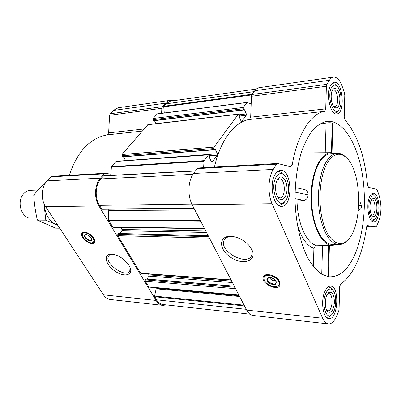 <?xml version="1.0" encoding="UTF-8"?>
<svg xmlns="http://www.w3.org/2000/svg" width="401" height="401" viewBox="0 0 401 401"><rect width="100%" height="100%" fill="white"/><g stroke="black" fill="none" stroke-linecap="round" stroke-linejoin="round"><path stroke-width="0.6" d="M130.024 267.392L129.779 270.956C126.084 278.805 103.764 263.126 108.541 256.069C109.257 254.886 110.551 254.244 112.415 254.159M272.094 277.928L273.477 280.85L270.469 279.046L269.693 277.382M89.719 236.229L90.761 237.878L87.388 234.841M354.409 255.532C347.537 270.414 338.945 277.492 328.64 276.76L321.562 274.139C316.895 270.79 312.524 265.783 308.444 259.116C300.66 244.535 295.617 222.69 295.016 199.638C295.036 182.014 297.186 166.109 301.477 151.924C304.615 143.287 308.264 136.139 312.429 130.475C316.795 125.774 321.336 122.781 326.058 121.498L329.873 121.323C344.539 122.651 357.226 144.701 362.088 172.911C366.935 201.202 364.053 234.184 354.409 255.532M328.79 245.477L327.923 276.464L328.539 276.394L329.406 245.512L315.592 245.186L313.893 248.399L313.356 266.58M358.399 210.42C360.469 209.593 361.557 208.074 361.652 205.863L360.043 202.089M331.998 152.736L332.815 123.548L332.223 123.102C330.91 122.661 328.865 122.646 326.078 123.062L319.256 124.225M336.349 244.545L332.444 245.432C321.803 245.933 311.427 224.811 311.071 199.387C310.58 173.964 320.249 152.525 330.9 152.691L304.785 152.916M315.592 245.186C306.028 242.284 297.567 223.091 297.026 201.117L304.033 200.375C306.62 199.598 307.978 197.753 308.113 194.846C308.163 192.179 307.066 190.435 304.81 189.613L304.319 189.503M330.9 152.691L334.81 153.448M275.286 174.169C268.665 183.738 273.367 207.322 281.527 206.33C293.301 206.921 292.314 169.102 280.58 170.345C278.595 170.47 276.83 171.743 275.286 174.169M330.945 84.756C325.497 92.501 330.208 115.498 336.78 113.919C345.642 113.689 342.865 80.551 334.068 82.325L330.945 84.756M369.757 196.54C365.717 204.244 368.554 222.445 373.607 221.793C380.96 222.42 380.629 192.545 373.291 193.277C371.958 193.337 370.78 194.425 369.757 196.54M325.111 290.991C320.374 300.174 322.925 318.584 328.835 318.544C338.103 320.133 339.948 286.129 330.66 286.134C328.589 286.053 326.74 287.672 325.111 290.991M273.261 169.428L276.57 164.174L277.557 163.468L290.8 166.851L292.204 164.816C297.537 133.834 310.991 113.393 324.62 111.358L325.722 108.877L326.374 86.255L326.84 84.335L329.391 80.28C330.594 78.395 331.963 77.338 333.487 77.107C337.035 76.952 340.003 80.2 342.384 86.862L344.469 93.022L344.78 95.232L344.208 116.826L345.055 119.994C357.341 134.515 364.825 156.174 367.506 184.971L368.529 187.257L376.654 189.382L377.381 190.36L379.115 195.487C381.727 204.816 381.531 213.588 378.524 221.798L376.569 226.194L375.857 226.866L367.557 225.598L366.494 227.462C362.935 253.547 353.396 275.763 340.7 283.823L339.672 286.715L339.071 309.271L338.634 311.432L336.178 316.945C333.968 321.747 331.376 324.068 328.394 323.903C326.128 323.597 324.198 321.697 322.615 318.209L272.078 203.708C267.522 193.873 268.119 177.157 273.261 169.428L193.558 173.458L197.132 168.631L198.194 167.979L277.557 163.468M166.35 304.89L162.841 305.367L110.32 299.487C107.603 299.136 105.313 297.582 103.448 294.82L45.614 206.655C40.546 199.292 41.318 186.781 47.168 180.861L50.942 176.836L52.07 176.28L105.268 173.257L110.866 174.194L111.418 166.686L116.265 161.292L208.645 154.656L209.678 156.134L209.402 157.593L211.477 161.919L211.989 162.32L217.327 155.197L209.492 155.748M69.303 175.302C77.298 151.538 89.964 138.054 107.298 134.856L142.23 131.082M161.593 113.308L161.829 108.295L162.385 106.676L166.676 101.959L168.41 100.887L170.265 100.345L118.215 107.754L113.247 110.475L110.15 113.774L109.578 115.293L108.636 132.881L107.298 134.856M214.435 167.052C220.545 139.698 234.866 121.603 249.452 119.488L324.62 111.358M217.327 155.197L217.387 153.784L215.362 149.478L214.68 149.773L213.974 148.545L214.034 147.122L238.279 114.285L239.026 114.541L239.482 115.583L239.242 116.932L241.081 121.152L241.823 121.398L246.264 115.272L246.314 113.944L244.515 109.749L243.923 109.974L243.282 108.771L243.332 107.438L246.976 102.501L251.166 103.844L250.67 117.177L249.452 119.488M203.603 167.668L204.044 160.656L208.645 154.656M153.854 120.696L153.067 119.688L153.127 118.49L157.347 113.874M217.387 153.784L125.563 160.626M125.473 160.415L123.463 156.801M122.761 156.796L121.889 155.778L121.954 154.51L147.989 124.586L238.53 114.12M155.974 123.663L154.445 120.676M194.134 208.505L102.044 209.297L99.413 205.357C94.616 197.788 95.328 184.956 100.841 178.906L103.719 175.768L195.487 170.856M204.58 228.71L112.952 227.282L108.44 219.954L108.786 209.237M231.182 280.164L140.801 273.457L117.744 235.678L117.809 234.385L118.771 233.598M148.987 287.096L238.986 295.266L148.987 287.096L145.232 281.141L145.292 279.903L146.18 279.096M249.873 314.153L162.951 304.514C160.41 304.189 158.265 302.625 156.52 299.813L154.575 296.078L156.159 288.82L155.814 287.717M164.27 112.967L163.688 106.285L165.758 103.889L170.395 101.177L256.344 89.032M170.265 100.345L173.643 100.716M162.841 305.367C160.179 305.021 157.934 303.382 156.099 300.439L98.907 205.964C93.859 198.019 94.611 184.52 100.41 178.169L104.155 173.849L105.268 173.257M93.573 237.993C94.696 239.843 94.942 241.327 94.32 242.44C91.904 246.961 79.002 237.171 82.035 233.121C83.498 230.354 90.892 233.452 93.573 237.993M128.982 265.372L129.769 266.815C133.934 275.357 124.135 277.763 114.736 270.971C105.192 264.449 102.932 253.627 111.608 254.099C118.506 255.041 124.295 258.8 128.982 265.372M110.806 175.392L110.866 174.194M146.931 279.066L148.977 276.144L149.037 274.911L148.515 274.028M119.704 233.517L121.854 230.76L121.919 229.477L120.681 227.407M251.166 103.844L251.452 96.29L251.963 94.506L254.78 90.701C256.109 88.932 257.612 87.919 259.292 87.669L333.487 77.107M328.394 323.903L252.976 315.457C250.49 315.131 248.384 313.346 246.655 310.103L192.194 204.746C187.332 195.788 188.019 180.555 193.558 173.458M279.632 281.652L280.033 284.966C278.229 291.853 260.62 283.432 263.282 277.031C264.515 271.958 277.071 275.427 279.632 281.652M251.898 249.788C257.537 261.186 242.69 265.793 230.525 257.191C218.034 249.016 218.61 234.806 232.114 236.4C238.41 237.287 243.933 240.199 248.695 245.136L251.898 249.788M338.735 244.615L332.088 244.42C323.988 244.254 315.863 231.888 312.85 213.748C309.823 195.638 312.494 174.355 319.011 163.017C322.459 157.127 326.314 154.029 330.584 153.718L337.216 153.297C332.99 153.603 329.176 156.721 325.762 162.646C319.311 174.059 316.67 195.493 319.677 213.738C322.66 232.009 330.715 244.455 338.735 244.615C341.181 244.67 343.522 243.768 345.757 241.908L348.163 239.462M321.732 274.244L322.569 245.106M331.391 152.696L332.223 123.102M325.226 152.741L326.078 123.062M295.001 198.65L304.033 200.375M295.051 192.154L308.113 194.846M358.785 205.277L361.652 205.863M69.528 174.54L68.305 175.357M94.541 241.953L93.408 242.304M82.651 233.623L82.766 232.445M91.659 238.795L91.523 239.853C90.3 242.139 83.774 237.186 85.303 235.136L86.471 234.605M91.217 237.923L91.598 238.645C93.598 245.788 79.418 235.031 86.235 234.575C88.19 234.896 89.849 236.014 91.217 237.923M92.892 237.973C94.26 240.369 94.135 241.928 92.506 242.655C89.463 243.928 82.456 238.615 82.481 235.051C81.974 230.881 90.035 233.101 92.892 237.973M92.796 236.911L93.323 237.668C94.345 239.357 94.571 240.705 94.004 241.713L92.691 242.6M82.511 234.48L82.837 233.247C83.789 232.039 85.538 231.994 88.09 233.106M346.79 158.124L344.324 155.783C342.028 153.994 339.662 153.162 337.216 153.297M327.051 163.428C319.722 176.31 317.707 202.264 322.75 221.116C327.727 240.064 338.334 248.054 346.564 240.991C363.381 228.415 362.389 168.716 345.161 156.671C338.69 151.934 332.65 154.185 327.051 163.428M250.495 247.397L251.081 248.49C252.249 250.976 252.485 253.181 251.793 255.106C247.898 267.011 218.68 251.337 224.074 240.41C225.372 237.638 228.179 236.314 232.5 236.445M280.104 284.7L278.309 285.763M264.079 277.933L264.013 275.853M275.723 280.695L274.926 280.951L273.988 278.971M275.858 280.946L275.231 280.981M269.933 278.249L269.407 277.407M274.926 280.951L273.477 280.85M275.698 280.645L276.068 282.665C275.161 286.134 266.254 281.893 267.587 278.645L269.748 277.377M276.144 281.402C276.655 284.81 274.555 285.527 269.843 283.552C265.993 280.369 265.858 278.309 269.442 277.372C271.652 277.477 273.602 278.399 275.286 280.134L276.144 281.402M278.62 281.577C279.512 283.657 279.151 285.186 277.537 286.154C274.058 288.309 265.673 284.299 264.399 279.913C261.668 273.126 275.682 274.65 278.62 281.577M264.179 278.941L264.244 277.021C265.367 272.409 276.775 275.557 279.101 281.211L279.462 284.234L277.407 286.224M274.444 279.938L273.943 280.86M326.609 317.452L329.607 316.685L331.061 315.181M332.464 289.808L331.211 288.093L328.334 286.81M325.973 293.016C321.196 302.294 325.597 320.033 331.286 314.945C336.404 311.577 337.346 294.289 332.675 290.098C330.314 287.998 328.078 288.971 325.973 293.016M326.895 295.176C324.534 299.903 324.95 309.056 327.637 311.662C331.096 313.662 333.351 310.68 334.409 302.715C334.244 294.66 332.344 291.306 328.71 292.665L326.895 295.176M278.495 205.327L279.522 205.437L283.276 203.658L284.991 201.362M284.289 175.107L282.469 172.921L278.62 171.352L277.587 171.523M276.369 176.706C269.497 186.836 277.517 209.959 284.755 201.608C290.174 196.721 289.722 179.468 284.053 174.881C281.286 172.625 278.725 173.232 276.369 176.706M277.522 179.412C274.344 184.174 275.181 195.347 278.946 198.575C282.72 202.284 287.266 196.229 286.976 188.174C286.845 180.114 281.983 174.32 278.404 178.239L277.522 179.412M334.554 113.333L337.116 112.074L338.243 110.455M336.093 85.393L334.715 84.075L331.973 83.443M331.777 87.152C326.409 94.987 333.02 116.912 338.519 110.059C342.94 105.929 341.502 88.791 336.444 85.729C334.705 84.586 333.146 85.062 331.777 87.152M332.665 89.709C329.878 93.764 331.266 105.448 334.77 107.633C338.249 108.776 339.943 105.448 339.858 97.638C338.624 89.944 336.399 87.072 333.171 89.022L332.665 89.709M371.857 221.061L373.577 220.365L374.509 219.322M374.238 195.728L373.291 194.711L371.557 194.039M370.439 198.505C366.509 206.064 370.549 223.217 375.09 218.665C379.246 215.693 379.06 199.297 374.845 196.38C373.221 195.192 371.752 195.899 370.439 198.505M371.166 200.6C369.06 204.721 369.867 214.189 372.469 216.079C378.529 220.826 378.233 194.169 372.283 199.001L371.166 200.6M326.645 310.153L327.863 310.755C332.755 311.602 333.747 293.617 328.83 293.602L327.557 293.973M371.542 214.911L372.198 215.091C376.093 215.427 375.917 199.608 372.033 199.999L371.376 200.189M333.622 106.41L334.755 106.681C339.452 106.546 337.958 89.012 333.316 89.964L332.244 90.506M277.622 196.866L279.868 197.904C286.088 198.204 285.562 178.214 279.367 178.861L277.171 180.034M38.055 190.014L30.576 190.295C28.115 190.415 25.915 191.457 23.985 193.432C16.08 200.916 21.278 218.69 31.037 218.064L36.927 218.084M59.749 228.209L55.554 228.134L37.388 220.119C35.408 211.828 34.2 203.492 33.759 195.107C37.985 189.818 42.937 184.54 48.621 179.282L48.651 179.277M33.759 195.107L42.16 194.851M37.388 220.119L45.799 220.174L57.849 225.312M43.945 203.507L45.799 220.174M44.391 204.49C44.616 209.563 45.975 214.024 48.471 217.873C50.962 221.558 54 223.908 57.594 224.921M297.251 224.475C301.326 237.888 306.875 245.863 313.893 248.399M238.279 114.285L147.718 124.741M214.034 147.122L121.954 154.51M208.32 154.861L115.924 161.483M204.044 160.656L111.418 166.686M195.362 171.021L103.418 175.929M192.946 174.34L100.841 178.906M243.332 107.438L153.127 118.49M246.976 102.501L157.027 113.979M200.65 221.101L108.566 220.495M204.405 228.369L112.48 226.971M209.442 238.114L117.744 235.678M231.041 279.893L140.425 273.196M235.593 288.7L145.232 281.141M238.881 295.061L148.711 286.895M244.5 305.928L154.661 296.745M246.249 309.316L156.52 299.813M50.942 176.836L104.155 173.849M47.168 180.861L100.41 178.169M108.636 132.881L144.059 128.967M109.578 115.293L161.829 108.295M110.15 113.774L162.385 106.676M113.247 110.475L165.412 103.187M103.448 294.82L156.099 300.439M45.614 206.655L98.907 205.964M252.159 94.24L163.688 106.285M254.089 91.634L165.758 103.889M193.989 208.214L101.633 209.031M191.858 204.074L99.413 205.357M251.191 103.247L249.978 103.398M251.718 94.952L163.548 106.892M244.099 305.156L154.575 296.078M239.628 296.504L156.159 288.82M239.232 295.743L156.079 288.154M239.021 295.331L155.854 287.778M234.841 287.246L145.292 279.903M234.329 286.254L145.859 279.096M232.415 282.555L148.977 276.144M231.678 281.131L149.037 274.911M208.68 236.64L117.809 234.385M208.204 235.723L118.43 233.588M206.515 232.45L121.854 230.76M205.768 231.006L121.919 229.477M200.335 220.495L108.44 219.954M194.896 209.974L108.942 210.55M203.878 161.202L111.237 167.177M212.314 162.114L211.638 162.154M215.362 149.478L214.941 149.508M214.475 149.608L122.415 156.721M213.974 148.545L121.889 155.778M243.282 108.771L153.067 119.688M243.728 109.804L153.538 120.611M244.515 109.749L244.109 109.794M246.314 113.944L239.126 114.771M246.264 115.272L239.502 116.034M241.823 121.398L241.287 121.453M197.132 168.631L276.57 164.174M284.484 165.237L292.204 164.816M250.67 117.177L325.722 108.877M251.452 96.29L326.374 86.255M251.963 94.506L326.84 84.335M254.78 90.701L329.391 80.28M375.857 226.866L366.639 226.765L375.797 226.861M246.655 310.103L322.615 318.209M192.194 204.746L272.078 203.708M94.631 241.537L93.949 241.793M83.047 232.986L83.157 232.269M280.184 284.144L279.136 284.926M264.334 276.785L264.429 275.487M108.541 256.069L109.047 255.412M328.023 276.665L328.64 276.76M325.366 121.633L326.058 121.498M332.444 245.432L329.381 245.512M247.166 102.38L157.227 113.864M234.259 286.119L146.034 278.996M208.149 235.613L118.606 233.492M194.144 208.515L102.044 209.297M214.68 149.773L122.631 156.866M243.923 109.974L153.748 120.756M295.236 187.538L304.81 189.613M82.035 233.121L82.33 232.765M92.506 242.655L92.922 242.535M94.004 241.713L94.651 240.906M83.107 232.926L83.774 232.119M345.161 156.671L344.324 155.783M346.564 240.991L345.757 241.908M224.074 240.41L225.061 238.856M263.282 277.031L263.818 276.068M275.026 280.981L275.387 280.981M267.587 278.645L267.858 278.154M277.537 286.154L277.973 285.968M279.462 284.234L280.098 283.041M264.73 276.149L265.387 274.966M326.64 317.482L327.005 317.517M328.374 286.785L328.745 286.81M332.675 290.098L331.211 288.093M331.286 314.945L329.607 316.685M278.675 205.447L279.522 205.437M277.763 171.392L278.62 171.352M284.053 174.881L282.469 172.921M284.755 201.608L283.276 203.658M334.579 113.348L334.87 113.318M331.993 83.423L332.289 83.383M336.444 85.729L334.715 84.075M338.519 110.059L337.116 112.074M374.845 196.38L373.291 194.711M375.09 218.665L373.577 220.365M326.79 310.439L327.637 311.662M327.727 293.727L328.71 292.665M371.832 215.367L372.469 216.079M371.652 199.728L372.283 199.001M333.838 106.701L334.77 107.633M332.404 90.17L333.171 89.022M277.698 196.936L278.946 198.575M277.246 179.954L278.404 178.239"/></g></svg>
